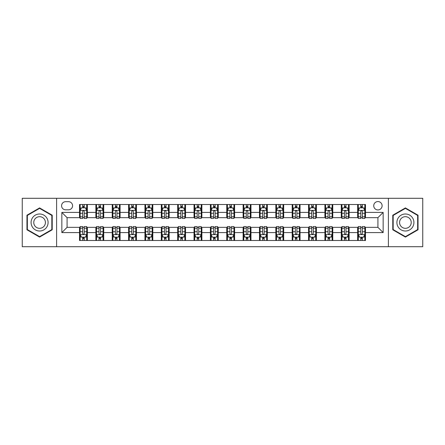 <?xml version="1.0" encoding="UTF-8"?>
<svg xmlns="http://www.w3.org/2000/svg" width="445" height="445" viewBox="0 0 445 445"><rect width="100%" height="100%" fill="white"/><g stroke="black" fill="none" stroke-linecap="round" stroke-linejoin="round"><path stroke-width="0.67" d="M377.922 201.557A4.189 4.189 0 0 0 373.733 205.746A4.189 4.189 0 0 0 377.922 209.934A4.189 4.189 0 0 0 382.11 205.746A4.189 4.189 0 0 0 377.922 201.557M388.396 246.714L422.75 246.714L422.75 198.286L388.396 198.286L388.396 246.714L56.604 246.714L56.604 198.286L22.25 198.286L22.25 246.714L56.604 246.714M65.638 209.806L68.519 209.806A4.055 4.055 0 0 0 72.574 205.746A4.055 4.055 0 0 0 68.519 201.691L65.638 201.691A4.055 4.055 0 0 0 61.582 205.746A4.055 4.055 0 0 0 65.638 209.806M388.396 198.286L56.604 198.286M79.51 232.579L61.844 232.579L61.844 212.421L79.51 212.421L79.51 217.655L67.078 217.655L67.078 227.345L79.51 227.345L79.51 240.495L365.49 240.495L365.49 227.345L377.922 227.345L377.922 217.655L365.49 217.655L365.49 212.421L383.156 212.421L383.156 232.579L365.49 232.579M365.49 212.421L365.49 204.505L79.51 204.505L79.51 212.421M357.635 204.505L357.635 217.655L358.292 217.655M360.778 217.655L362.347 217.655M364.833 217.655L365.49 217.655M357.635 217.655L348.474 217.655M341.276 204.505L341.276 217.655L341.932 217.655M344.419 217.655L345.988 217.655M341.276 217.655L332.115 217.655M324.917 204.505L324.917 217.655L325.568 217.655M328.054 217.655L329.628 217.655M324.917 217.655L315.755 217.655M308.557 204.505L308.557 217.655L309.208 217.655M311.695 217.655L313.269 217.655M308.557 217.655L299.396 217.655M292.193 204.505L292.193 217.655L292.849 217.655M295.335 217.655L296.904 217.655M292.193 217.655L283.031 217.655M275.833 204.505L275.833 217.655L276.49 217.655M278.976 217.655L280.545 217.655M275.833 217.655L266.672 217.655M259.474 204.505L259.474 217.655L260.13 217.655M262.617 217.655L264.185 217.655M259.474 217.655L250.312 217.655M243.115 204.505L243.115 217.655L243.771 217.655M246.257 217.655L247.826 217.655M243.115 217.655L233.953 217.655M226.755 204.505L226.755 217.655L227.406 217.655M229.893 217.655L231.467 217.655M226.755 217.655L217.594 217.655M210.396 204.505L210.396 217.655L211.047 217.655M213.533 217.655L215.107 217.655M210.396 217.655L201.229 217.655M194.031 204.505L194.031 217.655L194.688 217.655M197.174 217.655L198.743 217.655M194.031 217.655L184.87 217.655M177.672 204.505L177.672 217.655L178.328 217.655M180.815 217.655L182.383 217.655M177.672 217.655L168.51 217.655M161.312 204.505L161.312 217.655L161.969 217.655M164.455 217.655L166.024 217.655M161.312 217.655L152.151 217.655M144.953 204.505L144.953 217.655L145.604 217.655M148.096 217.655L149.665 217.655M144.953 217.655L135.792 217.655M128.594 204.505L128.594 217.655L129.245 217.655M131.731 217.655L133.305 217.655M128.594 217.655L119.432 217.655M112.229 204.505L112.229 217.655L112.885 217.655M115.372 217.655L116.946 217.655M112.229 217.655L103.068 217.655M95.87 204.505L95.87 217.655L96.526 217.655M99.013 217.655L100.581 217.655M95.87 217.655L86.708 217.655M79.51 217.655L80.167 217.655M82.653 217.655L84.222 217.655M79.51 227.345L80.167 227.345M82.653 227.345L84.222 227.345M86.708 227.345L87.365 227.345L87.365 240.495M96.526 227.345L87.365 227.345M99.013 227.345L100.581 227.345M103.068 227.345L103.724 227.345L103.724 240.495M112.885 227.345L103.724 227.345M115.372 227.345L116.946 227.345M119.432 227.345L120.083 227.345L120.083 240.495M129.245 227.345L120.083 227.345M131.731 227.345L133.305 227.345M135.792 227.345L136.443 227.345L136.443 240.495M145.604 227.345L136.443 227.345M148.096 227.345L149.665 227.345M152.151 227.345L152.807 227.345L152.807 240.495M161.969 227.345L152.807 227.345M164.455 227.345L166.024 227.345M168.51 227.345L169.167 227.345L169.167 240.495M178.328 227.345L169.167 227.345M180.815 227.345L182.383 227.345M184.87 227.345L185.526 227.345L185.526 240.495M194.688 227.345L185.526 227.345M197.174 227.345L198.743 227.345M201.229 227.345L201.885 227.345L201.885 240.495M211.047 227.345L201.885 227.345M213.533 227.345L215.107 227.345M217.594 227.345L218.245 227.345L218.245 240.495M227.406 227.345L218.245 227.345M229.893 227.345L231.467 227.345M233.953 227.345L234.604 227.345L234.604 240.495M243.771 227.345L234.604 227.345M246.257 227.345L247.826 227.345M250.312 227.345L250.969 227.345L250.969 240.495M260.13 227.345L250.969 227.345M262.617 227.345L264.185 227.345M266.672 227.345L267.328 227.345L267.328 240.495M276.49 227.345L267.328 227.345M278.976 227.345L280.545 227.345M283.031 227.345L283.688 227.345L283.688 240.495M292.849 227.345L283.688 227.345M295.335 227.345L296.904 227.345M299.396 227.345L300.047 227.345L300.047 240.495M309.208 227.345L300.047 227.345M311.695 227.345L313.269 227.345M315.755 227.345L316.406 227.345L316.406 240.495M325.568 227.345L316.406 227.345M328.054 227.345L329.628 227.345M332.115 227.345L332.771 227.345L332.771 240.495M341.932 227.345L332.771 227.345M344.419 227.345L345.988 227.345M348.474 227.345L349.13 227.345L349.13 240.495M358.292 227.345L349.13 227.345M360.778 227.345L362.347 227.345M364.833 227.345L365.49 227.345M87.365 204.505L87.365 217.655M79.51 207.776L80.167 207.776M82.653 207.776L84.222 207.776M86.708 207.776L87.365 207.776M79.51 237.224L80.167 237.224M82.653 237.224L84.222 237.224M86.708 237.224L87.365 237.224M95.87 227.345L95.87 240.495M103.724 204.505L103.724 217.655M95.87 207.776L96.526 207.776M99.013 207.776L100.581 207.776M103.068 207.776L103.724 207.776M95.87 237.224L96.526 237.224M99.013 237.224L100.581 237.224M103.068 237.224L103.724 237.224M112.229 227.345L112.229 240.495M112.229 237.224L112.885 237.224M115.372 237.224L116.946 237.224M119.432 237.224L120.083 237.224M120.083 204.505L120.083 217.655M112.229 207.776L112.885 207.776M115.372 207.776L116.946 207.776M119.432 207.776L120.083 207.776M128.594 227.345L128.594 240.495M128.594 237.224L129.245 237.224M131.731 237.224L133.305 237.224M135.792 237.224L136.443 237.224M136.443 204.505L136.443 217.655M128.594 207.776L129.245 207.776M131.731 207.776L133.305 207.776M135.792 207.776L136.443 207.776M144.953 227.345L144.953 240.495M144.953 237.224L145.604 237.224M148.096 237.224L149.665 237.224M152.151 237.224L152.807 237.224M152.807 204.505L152.807 217.655M144.953 207.776L145.604 207.776M148.096 207.776L149.665 207.776M152.151 207.776L152.807 207.776M161.312 227.345L161.312 240.495M161.312 237.224L161.969 237.224M164.455 237.224L166.024 237.224M168.51 237.224L169.167 237.224M169.167 204.505L169.167 217.655M161.312 207.776L161.969 207.776M164.455 207.776L166.024 207.776M168.51 207.776L169.167 207.776M177.672 227.345L177.672 240.495M177.672 237.224L178.328 237.224M180.815 237.224L182.383 237.224M184.87 237.224L185.526 237.224M185.526 204.505L185.526 217.655M177.672 207.776L178.328 207.776M180.815 207.776L182.383 207.776M184.87 207.776L185.526 207.776M194.031 227.345L194.031 240.495M194.031 237.224L194.688 237.224M197.174 237.224L198.743 237.224M201.229 237.224L201.885 237.224M201.885 204.505L201.885 217.655M194.031 207.776L194.688 207.776M197.174 207.776L198.743 207.776M201.229 207.776L201.885 207.776M210.396 227.345L210.396 240.495M210.396 237.224L211.047 237.224M213.533 237.224L215.107 237.224M217.594 237.224L218.245 237.224M218.245 204.505L218.245 217.655M210.396 207.776L211.047 207.776M213.533 207.776L215.107 207.776M217.594 207.776L218.245 207.776M226.755 227.345L226.755 240.495M226.755 237.224L227.406 237.224M229.893 237.224L231.467 237.224M233.953 237.224L234.604 237.224M234.604 204.505L234.604 217.655M226.755 207.776L227.406 207.776M229.893 207.776L231.467 207.776M233.953 207.776L234.604 207.776M243.115 227.345L243.115 240.495M243.115 237.224L243.771 237.224M246.257 237.224L247.826 237.224M250.312 237.224L250.969 237.224M250.969 204.505L250.969 217.655M243.115 207.776L243.771 207.776M246.257 207.776L247.826 207.776M250.312 207.776L250.969 207.776M259.474 227.345L259.474 240.495M259.474 237.224L260.13 237.224M262.617 237.224L264.185 237.224M266.672 237.224L267.328 237.224M267.328 204.505L267.328 217.655M259.474 207.776L260.13 207.776M262.617 207.776L264.185 207.776M266.672 207.776L267.328 207.776M275.833 227.345L275.833 240.495M275.833 237.224L276.49 237.224M278.976 237.224L280.545 237.224M283.031 237.224L283.688 237.224M283.688 204.505L283.688 217.655M275.833 207.776L276.49 207.776M278.976 207.776L280.545 207.776M283.031 207.776L283.688 207.776M292.193 227.345L292.193 240.495M292.193 237.224L292.849 237.224M295.335 237.224L296.904 237.224M299.396 237.224L300.047 237.224M300.047 204.505L300.047 217.655M292.193 207.776L292.849 207.776M295.335 207.776L296.904 207.776M299.396 207.776L300.047 207.776M308.557 227.345L308.557 240.495M308.557 237.224L309.208 237.224M311.695 237.224L313.269 237.224M315.755 237.224L316.406 237.224M316.406 204.505L316.406 217.655M308.557 207.776L309.208 207.776M311.695 207.776L313.269 207.776M315.755 207.776L316.406 207.776M324.917 227.345L324.917 240.495M324.917 237.224L325.568 237.224M328.054 237.224L329.628 237.224M332.115 237.224L332.771 237.224M332.771 204.505L332.771 217.655M324.917 207.776L325.568 207.776M328.054 207.776L329.628 207.776M332.115 207.776L332.771 207.776M341.276 227.345L341.276 240.495M341.276 237.224L341.932 237.224M344.419 237.224L345.988 237.224M348.474 237.224L349.13 237.224M349.13 204.505L349.13 217.655M341.276 207.776L341.932 207.776M344.419 207.776L345.988 207.776M348.474 207.776L349.13 207.776M357.635 227.345L357.635 240.495M357.635 237.224L358.292 237.224M360.778 237.224L362.347 237.224M364.833 237.224L365.49 237.224M357.635 207.776L358.292 207.776M360.778 207.776L362.347 207.776M364.833 207.776L365.49 207.776M67.078 217.655L61.844 212.421M67.078 227.345L61.844 232.579M383.156 212.421L377.922 217.655M383.156 232.579L377.922 227.345M39.594 237.085L52.221 229.792L52.221 215.208L39.594 207.915L26.961 215.208L26.961 229.792L39.594 237.085M418.039 215.208L405.406 207.915L392.779 215.208L392.779 229.792L405.406 237.085L418.039 229.792L418.039 215.208M84.222 206.207L82.653 206.207M86.708 216.804L84.222 216.804L84.222 218.445L86.708 218.445L86.708 210.457L85.401 207.843L81.474 207.843L80.167 210.457L80.167 218.445L82.653 218.445L82.653 216.804L80.167 216.804M80.167 210.457L80.167 204.505M86.708 210.457L86.708 204.505M82.653 207.843L82.653 204.505M84.222 204.505L84.222 207.843M84.222 216.804L84.222 211.442C83.699 210.429 83.176 210.429 82.653 211.442L82.653 216.804M82.653 238.793L84.222 238.793M80.167 228.196L82.653 228.196L82.653 226.555L80.167 226.555L80.167 234.543L81.474 237.157L85.401 237.157L86.708 234.543L86.708 226.555L84.222 226.555L84.222 228.196L86.708 228.196M86.708 234.543L86.708 240.495M80.167 234.543L80.167 240.495M84.222 237.157L84.222 240.495M82.653 240.495L82.653 237.157M82.653 228.196L82.653 233.558C83.176 234.571 83.699 234.571 84.222 233.558L84.222 228.196M100.581 206.207L99.013 206.207M103.068 216.804L100.581 216.804L100.581 218.445L103.068 218.445L103.068 210.457L101.76 207.843L97.833 207.843L96.526 210.457L96.526 218.445L99.013 218.445L99.013 216.804L96.526 216.804M96.526 210.457L96.526 204.505M103.068 210.457L103.068 204.505M99.013 207.843L99.013 204.505M100.581 204.505L100.581 207.843M100.581 216.804L100.581 211.442C100.058 210.429 99.535 210.429 99.013 211.442L99.013 216.804M116.946 206.207L115.372 206.207M119.432 216.804L116.946 216.804L116.946 218.445L119.432 218.445L119.432 210.457L118.12 207.843L114.193 207.843L112.885 210.457L112.885 218.445L115.372 218.445L115.372 216.804L112.885 216.804M112.885 210.457L112.885 204.505M119.432 210.457L119.432 204.505M115.372 207.843L115.372 204.505M116.946 204.505L116.946 207.843M116.946 216.804L116.946 211.442C116.423 210.429 115.895 210.429 115.372 211.442L115.372 216.804M133.305 206.207L131.731 206.207M135.792 216.804L133.305 216.804L133.305 218.445L135.792 218.445L135.792 210.457L134.479 207.843L130.557 207.843L129.245 210.457L129.245 218.445L131.731 218.445L131.731 216.804L129.245 216.804M129.245 210.457L129.245 204.505M135.792 210.457L135.792 204.505M131.731 207.843L131.731 204.505M133.305 204.505L133.305 207.843M133.305 216.804L133.305 211.442C132.782 210.429 132.26 210.429 131.731 211.442L131.731 216.804M99.013 238.793L100.581 238.793M96.526 228.196L99.013 228.196L99.013 226.555L96.526 226.555L96.526 234.543L97.833 237.157L101.76 237.157L103.068 234.543L103.068 226.555L100.581 226.555L100.581 228.196L103.068 228.196M103.068 234.543L103.068 240.495M96.526 234.543L96.526 240.495M100.581 237.157L100.581 240.495M99.013 240.495L99.013 237.157M99.013 228.196L99.013 233.558C99.535 234.571 100.058 234.571 100.581 233.558L100.581 228.196M115.372 238.793L116.946 238.793M112.885 228.196L115.372 228.196L115.372 226.555L112.885 226.555L112.885 234.543L114.193 237.157L118.12 237.157L119.432 234.543L119.432 226.555L116.946 226.555L116.946 228.196L119.432 228.196M119.432 234.543L119.432 240.495M112.885 234.543L112.885 240.495M116.946 237.157L116.946 240.495M115.372 240.495L115.372 237.157M115.372 228.196L115.372 233.558C115.895 234.571 116.418 234.571 116.946 233.558L116.946 228.196M131.731 238.793L133.305 238.793M129.245 228.196L131.731 228.196L131.731 226.555L129.245 226.555L129.245 234.543L130.557 237.157L134.479 237.157L135.792 234.543L135.792 226.555L133.305 226.555L133.305 228.196L135.792 228.196M135.792 234.543L135.792 240.495M129.245 234.543L129.245 240.495M133.305 237.157L133.305 240.495M131.731 240.495L131.731 237.157M131.731 228.196L131.731 233.558C132.254 234.571 132.777 234.571 133.305 233.558L133.305 228.196M149.665 206.207L148.096 206.207M152.151 216.804L149.665 216.804L149.665 218.445L152.151 218.445L152.151 210.457L150.844 207.843L146.917 207.843L145.604 210.457L145.604 218.445L148.096 218.445L148.096 216.804L145.604 216.804M145.604 210.457L145.604 204.505M152.151 210.457L152.151 204.505M148.096 207.843L148.096 204.505M149.665 204.505L149.665 207.843M149.665 216.804L149.665 211.442C149.142 210.429 148.619 210.429 148.096 211.442L148.096 216.804M148.096 238.793L149.665 238.793M145.604 228.196L148.096 228.196L148.096 226.555L145.604 226.555L145.604 234.543L146.917 237.157L150.844 237.157L152.151 234.543L152.151 226.555L149.665 226.555L149.665 228.196L152.151 228.196M152.151 234.543L152.151 240.495M145.604 234.543L145.604 240.495M149.665 237.157L149.665 240.495M148.096 240.495L148.096 237.157M148.096 228.196L148.096 233.558C148.619 234.571 149.142 234.571 149.665 233.558L149.665 228.196M46.959 218.245A8.505 8.505 0 0 0 35.339 215.13A8.505 8.505 0 0 0 32.224 226.755A8.505 8.505 0 0 0 43.844 229.87A8.505 8.505 0 0 0 46.959 218.245M44.633 219.585A5.824 5.824 0 0 0 36.679 217.455A5.824 5.824 0 0 0 34.549 225.415A5.824 5.824 0 0 0 42.503 227.545A5.824 5.824 0 0 0 44.633 219.585M39.594 236.629L27.356 229.564L27.356 215.436L39.594 208.371L51.831 215.436L51.831 229.564L39.594 236.629M405.406 231.005A8.505 8.505 0 0 0 413.917 222.5A8.505 8.505 0 0 0 405.406 213.995A8.505 8.505 0 0 0 396.901 222.5A8.505 8.505 0 0 0 405.406 231.005M405.406 228.324A5.824 5.824 0 0 0 411.23 222.5A5.824 5.824 0 0 0 405.406 216.676A5.824 5.824 0 0 0 399.582 222.5A5.824 5.824 0 0 0 405.406 228.324M393.169 215.436L405.406 208.371L417.644 215.436L417.644 229.564L405.406 236.629L393.169 229.564L393.169 215.436M166.024 206.207L164.455 206.207M168.51 216.804L166.024 216.804L166.024 218.445L168.51 218.445L168.51 210.457L167.203 207.843L163.276 207.843L161.969 210.457L161.969 218.445L164.455 218.445L164.455 216.804L161.969 216.804M161.969 210.457L161.969 204.505M168.51 210.457L168.51 204.505M164.455 207.843L164.455 204.505M166.024 204.505L166.024 207.843M166.024 216.804L166.024 211.442C165.501 210.429 164.978 210.429 164.455 211.442L164.455 216.804M182.383 206.207L180.815 206.207M184.87 216.804L182.383 216.804L182.383 218.445L184.87 218.445L184.87 210.457L183.562 207.843L179.635 207.843L178.328 210.457L178.328 218.445L180.815 218.445L180.815 216.804L178.328 216.804M178.328 210.457L178.328 204.505M184.87 210.457L184.87 204.505M180.815 207.843L180.815 204.505M182.383 204.505L182.383 207.843M182.383 216.804L182.383 211.442C181.86 210.429 181.338 210.429 180.815 211.442L180.815 216.804M198.743 206.207L197.174 206.207M201.229 216.804L198.743 216.804L198.743 218.445L201.229 218.445L201.229 210.457L199.922 207.843L195.995 207.843L194.688 210.457L194.688 218.445L197.174 218.445L197.174 216.804L194.688 216.804M194.688 210.457L194.688 204.505M201.229 210.457L201.229 204.505M197.174 207.843L197.174 204.505M198.743 204.505L198.743 207.843M198.743 216.804L198.743 211.442C198.22 210.429 197.697 210.429 197.174 211.442L197.174 216.804M215.107 206.207L213.533 206.207M217.594 216.804L215.107 216.804L215.107 218.445L217.594 218.445L217.594 210.457L216.281 207.843L212.354 207.843L211.047 210.457L211.047 218.445L213.533 218.445L213.533 216.804L211.047 216.804M211.047 210.457L211.047 204.505M217.594 210.457L217.594 204.505M213.533 207.843L213.533 204.505M215.107 204.505L215.107 207.843M215.107 216.804L215.107 211.442C214.585 210.429 214.056 210.429 213.533 211.442L213.533 216.804M231.467 206.207L229.893 206.207M233.953 216.804L231.467 216.804L231.467 218.445L233.953 218.445L233.953 210.457L232.646 207.843L228.719 207.843L227.406 210.457L227.406 218.445L229.893 218.445L229.893 216.804L227.406 216.804M227.406 210.457L227.406 204.505M233.953 210.457L233.953 204.505M229.893 207.843L229.893 204.505M231.467 204.505L231.467 207.843M231.467 216.804L231.467 211.442C230.944 210.429 230.421 210.429 229.893 211.442L229.893 216.804M164.455 238.793L166.024 238.793M161.969 228.196L164.455 228.196L164.455 226.555L161.969 226.555L161.969 234.543L163.276 237.157L167.203 237.157L168.51 234.543L168.51 226.555L166.024 226.555L166.024 228.196L168.51 228.196M168.51 234.543L168.51 240.495M161.969 234.543L161.969 240.495M166.024 237.157L166.024 240.495M164.455 240.495L164.455 237.157M164.455 228.196L164.455 233.558C164.978 234.571 165.501 234.571 166.024 233.558L166.024 228.196M180.815 238.793L182.383 238.793M178.328 228.196L180.815 228.196L180.815 226.555L178.328 226.555L178.328 234.543L179.635 237.157L183.562 237.157L184.87 234.543L184.87 226.555L182.383 226.555L182.383 228.196L184.87 228.196M184.87 234.543L184.87 240.495M178.328 234.543L178.328 240.495M182.383 237.157L182.383 240.495M180.815 240.495L180.815 237.157M180.815 228.196L180.815 233.558C181.338 234.571 181.86 234.571 182.383 233.558L182.383 228.196M197.174 238.793L198.743 238.793M194.688 228.196L197.174 228.196L197.174 226.555L194.688 226.555L194.688 234.543L195.995 237.157L199.922 237.157L201.229 234.543L201.229 226.555L198.743 226.555L198.743 228.196L201.229 228.196M201.229 234.543L201.229 240.495M194.688 234.543L194.688 240.495M198.743 237.157L198.743 240.495M197.174 240.495L197.174 237.157M197.174 228.196L197.174 233.558C197.697 234.571 198.22 234.571 198.743 233.558L198.743 228.196M213.533 238.793L215.107 238.793M211.047 228.196L213.533 228.196L213.533 226.555L211.047 226.555L211.047 234.543L212.354 237.157L216.281 237.157L217.594 234.543L217.594 226.555L215.107 226.555L215.107 228.196L217.594 228.196M217.594 234.543L217.594 240.495M211.047 234.543L211.047 240.495M215.107 237.157L215.107 240.495M213.533 240.495L213.533 237.157M213.533 228.196L213.533 233.558C214.056 234.571 214.579 234.571 215.107 233.558L215.107 228.196M229.893 238.793L231.467 238.793M227.406 228.196L229.893 228.196L229.893 226.555L227.406 226.555L227.406 234.543L228.719 237.157L232.646 237.157L233.953 234.543L233.953 226.555L231.467 226.555L231.467 228.196L233.953 228.196M233.953 234.543L233.953 240.495M227.406 234.543L227.406 240.495M231.467 237.157L231.467 240.495M229.893 240.495L229.893 237.157M229.893 228.196L229.893 233.558C230.415 234.571 230.944 234.571 231.467 233.558L231.467 228.196M247.826 206.207L246.257 206.207M250.312 216.804L247.826 216.804L247.826 218.445L250.312 218.445L250.312 210.457L249.005 207.843L245.078 207.843L243.771 210.457L243.771 218.445L246.257 218.445L246.257 216.804L243.771 216.804M243.771 210.457L243.771 204.505M250.312 210.457L250.312 204.505M246.257 207.843L246.257 204.505M247.826 204.505L247.826 207.843M247.826 216.804L247.826 211.442C247.303 210.429 246.78 210.429 246.257 211.442L246.257 216.804M246.257 238.793L247.826 238.793M243.771 228.196L246.257 228.196L246.257 226.555L243.771 226.555L243.771 234.543L245.078 237.157L249.005 237.157L250.312 234.543L250.312 226.555L247.826 226.555L247.826 228.196L250.312 228.196M250.312 234.543L250.312 240.495M243.771 234.543L243.771 240.495M247.826 237.157L247.826 240.495M246.257 240.495L246.257 237.157M246.257 228.196L246.257 233.558C246.78 234.571 247.303 234.571 247.826 233.558L247.826 228.196M264.185 206.207L262.617 206.207M266.672 216.804L264.185 216.804L264.185 218.445L266.672 218.445L266.672 210.457L265.365 207.843L261.438 207.843L260.13 210.457L260.13 218.445L262.617 218.445L262.617 216.804L260.13 216.804M260.13 210.457L260.13 204.505M266.672 210.457L266.672 204.505M262.617 207.843L262.617 204.505M264.185 204.505L264.185 207.843M264.185 216.804L264.185 211.442C263.663 210.429 263.14 210.429 262.617 211.442L262.617 216.804M262.617 238.793L264.185 238.793M260.13 228.196L262.617 228.196L262.617 226.555L260.13 226.555L260.13 234.543L261.438 237.157L265.365 237.157L266.672 234.543L266.672 226.555L264.185 226.555L264.185 228.196L266.672 228.196M266.672 234.543L266.672 240.495M260.13 234.543L260.13 240.495M264.185 237.157L264.185 240.495M262.617 240.495L262.617 237.157M262.617 228.196L262.617 233.558C263.14 234.571 263.663 234.571 264.185 233.558L264.185 228.196M280.545 206.207L278.976 206.207M283.031 216.804L280.545 216.804L280.545 218.445L283.031 218.445L283.031 210.457L281.724 207.843L277.797 207.843L276.49 210.457L276.49 218.445L278.976 218.445L278.976 216.804L276.49 216.804M276.49 210.457L276.49 204.505M283.031 210.457L283.031 204.505M278.976 207.843L278.976 204.505M280.545 204.505L280.545 207.843M280.545 216.804L280.545 211.442C280.022 210.429 279.499 210.429 278.976 211.442L278.976 216.804M278.976 238.793L280.545 238.793M276.49 228.196L278.976 228.196L278.976 226.555L276.49 226.555L276.49 234.543L277.797 237.157L281.724 237.157L283.031 234.543L283.031 226.555L280.545 226.555L280.545 228.196L283.031 228.196M283.031 234.543L283.031 240.495M276.49 234.543L276.49 240.495M280.545 237.157L280.545 240.495M278.976 240.495L278.976 237.157M278.976 228.196L278.976 233.558C279.499 234.571 280.022 234.571 280.545 233.558L280.545 228.196M296.904 206.207L295.335 206.207M299.396 216.804L296.904 216.804L296.904 218.445L299.396 218.445L299.396 210.457L298.083 207.843L294.156 207.843L292.849 210.457L292.849 218.445L295.335 218.445L295.335 216.804L292.849 216.804M292.849 210.457L292.849 204.505M299.396 210.457L299.396 204.505M295.335 207.843L295.335 204.505M296.904 204.505L296.904 207.843M296.904 216.804L296.904 211.442C296.381 210.429 295.858 210.429 295.335 211.442L295.335 216.804M295.335 238.793L296.904 238.793M292.849 228.196L295.335 228.196L295.335 226.555L292.849 226.555L292.849 234.543L294.156 237.157L298.083 237.157L299.396 234.543L299.396 226.555L296.904 226.555L296.904 228.196L299.396 228.196M299.396 234.543L299.396 240.495M292.849 234.543L292.849 240.495M296.904 237.157L296.904 240.495M295.335 240.495L295.335 237.157M295.335 228.196L295.335 233.558C295.858 234.571 296.381 234.571 296.904 233.558L296.904 228.196M313.269 206.207L311.695 206.207M315.755 216.804L313.269 216.804L313.269 218.445L315.755 218.445L315.755 210.457L314.443 207.843L310.521 207.843L309.208 210.457L309.208 218.445L311.695 218.445L311.695 216.804L309.208 216.804M309.208 210.457L309.208 204.505M315.755 210.457L315.755 204.505M311.695 207.843L311.695 204.505M313.269 204.505L313.269 207.843M313.269 216.804L313.269 211.442C312.746 210.429 312.223 210.429 311.695 211.442L311.695 216.804M311.695 238.793L313.269 238.793M309.208 228.196L311.695 228.196L311.695 226.555L309.208 226.555L309.208 234.543L310.521 237.157L314.443 237.157L315.755 234.543L315.755 226.555L313.269 226.555L313.269 228.196L315.755 228.196M315.755 234.543L315.755 240.495M309.208 234.543L309.208 240.495M313.269 237.157L313.269 240.495M311.695 240.495L311.695 237.157M311.695 228.196L311.695 233.558C312.218 234.571 312.74 234.571 313.269 233.558L313.269 228.196M329.628 206.207L328.054 206.207M332.115 216.804L329.628 216.804L329.628 218.445L332.115 218.445L332.115 210.457L330.807 207.843L326.88 207.843L325.568 210.457L325.568 218.445L328.054 218.445L328.054 216.804L325.568 216.804M325.568 210.457L325.568 204.505M332.115 210.457L332.115 204.505M328.054 207.843L328.054 204.505M329.628 204.505L329.628 207.843M329.628 216.804L329.628 211.442C329.105 210.429 328.582 210.429 328.054 211.442L328.054 216.804M328.054 238.793L329.628 238.793M325.568 228.196L328.054 228.196L328.054 226.555L325.568 226.555L325.568 234.543L326.88 237.157L330.807 237.157L332.115 234.543L332.115 226.555L329.628 226.555L329.628 228.196L332.115 228.196M332.115 234.543L332.115 240.495M325.568 234.543L325.568 240.495M329.628 237.157L329.628 240.495M328.054 240.495L328.054 237.157M328.054 228.196L328.054 233.558C328.577 234.571 329.105 234.571 329.628 233.558L329.628 228.196M345.988 206.207L344.419 206.207M348.474 216.804L345.988 216.804L345.988 218.445L348.474 218.445L348.474 210.457L347.167 207.843L343.24 207.843L341.932 210.457L341.932 218.445L344.419 218.445L344.419 216.804L341.932 216.804M341.932 210.457L341.932 204.505M348.474 210.457L348.474 204.505M344.419 207.843L344.419 204.505M345.988 204.505L345.988 207.843M345.988 216.804L345.988 211.442C345.465 210.429 344.942 210.429 344.419 211.442L344.419 216.804M362.347 206.207L360.778 206.207M364.833 216.804L362.347 216.804L362.347 218.445L364.833 218.445L364.833 210.457L363.526 207.843L359.599 207.843L358.292 210.457L358.292 218.445L360.778 218.445L360.778 216.804L358.292 216.804M358.292 210.457L358.292 204.505M364.833 210.457L364.833 204.505M360.778 207.843L360.778 204.505M362.347 204.505L362.347 207.843M362.347 216.804L362.347 211.442C361.824 210.429 361.301 210.429 360.778 211.442L360.778 216.804M344.419 238.793L345.988 238.793M341.932 228.196L344.419 228.196L344.419 226.555L341.932 226.555L341.932 234.543L343.24 237.157L347.167 237.157L348.474 234.543L348.474 226.555L345.988 226.555L345.988 228.196L348.474 228.196M348.474 234.543L348.474 240.495M341.932 234.543L341.932 240.495M345.988 237.157L345.988 240.495M344.419 240.495L344.419 237.157M344.419 228.196L344.419 233.558C344.942 234.571 345.465 234.571 345.988 233.558L345.988 228.196M360.778 238.793L362.347 238.793M358.292 228.196L360.778 228.196L360.778 226.555L358.292 226.555L358.292 234.543L359.599 237.157L363.526 237.157L364.833 234.543L364.833 226.555L362.347 226.555L362.347 228.196L364.833 228.196M364.833 234.543L364.833 240.495M358.292 234.543L358.292 240.495M362.347 237.157L362.347 240.495M360.778 240.495L360.778 237.157M360.778 228.196L360.778 233.558C361.301 234.571 361.824 234.571 362.347 233.558L362.347 228.196M95.87 232.579L87.365 232.579M95.87 212.421L87.365 212.421M112.229 212.421L103.724 212.421M112.229 232.579L103.724 232.579M128.594 212.421L120.083 212.421M128.594 232.579L120.083 232.579M144.953 212.421L136.443 212.421M144.953 232.579L136.443 232.579M161.312 212.421L152.807 212.421M161.312 232.579L152.807 232.579M177.672 212.421L169.167 212.421M177.672 232.579L169.167 232.579M194.031 212.421L185.526 212.421M194.031 232.579L185.526 232.579M210.396 212.421L201.885 212.421M210.396 232.579L201.885 232.579M226.755 212.421L218.245 212.421M226.755 232.579L218.245 232.579M243.115 212.421L234.604 212.421M243.115 232.579L234.604 232.579M259.474 212.421L250.969 212.421M259.474 232.579L250.969 232.579M275.833 212.421L267.328 212.421M275.833 232.579L267.328 232.579M292.193 212.421L283.688 212.421M292.193 232.579L283.688 232.579M308.557 212.421L300.047 212.421M308.557 232.579L300.047 232.579M324.917 212.421L316.406 212.421M324.917 232.579L316.406 232.579M341.276 212.421L332.771 212.421M341.276 232.579L332.771 232.579M357.635 212.421L349.13 212.421M357.635 232.579L349.13 232.579M86.675 210.396L80.2 210.396M80.167 207.999L81.396 207.999M85.479 207.999L86.708 207.999M82.653 213.294L80.167 213.294M86.708 213.294L84.222 213.294M84.222 207.036L82.653 207.036M80.2 234.604L86.675 234.604M86.708 237.001L85.479 237.001M81.396 237.001L80.167 237.001M84.222 231.706L86.708 231.706M80.167 231.706L82.653 231.706M82.653 237.964L84.222 237.964M103.04 210.396L96.559 210.396M96.526 207.999L97.755 207.999M101.838 207.999L103.068 207.999M99.013 213.294L96.526 213.294M103.068 213.294L100.581 213.294M100.581 207.036L99.013 207.036M119.399 210.396L112.919 210.396M112.885 207.999L114.115 207.999M118.198 207.999L119.432 207.999M115.372 213.294L112.885 213.294M119.432 213.294L116.946 213.294M116.946 207.036L115.372 207.036M135.758 210.396L129.278 210.396M129.245 207.999L130.474 207.999M134.562 207.999L135.792 207.999M131.731 213.294L129.245 213.294M135.792 213.294L133.305 213.294M133.305 207.036L131.731 207.036M96.559 234.604L103.04 234.604M103.068 237.001L101.838 237.001M97.755 237.001L96.526 237.001M100.581 231.706L103.068 231.706M96.526 231.706L99.013 231.706M99.013 237.964L100.581 237.964M112.919 234.604L119.399 234.604M119.432 237.001L118.198 237.001M114.115 237.001L112.885 237.001M116.946 231.706L119.432 231.706M112.885 231.706L115.372 231.706M115.372 237.964L116.946 237.964M129.278 234.604L135.758 234.604M135.792 237.001L134.562 237.001M130.474 237.001L129.245 237.001M133.305 231.706L135.792 231.706M129.245 231.706L131.731 231.706M131.731 237.964L133.305 237.964M152.118 210.396L145.637 210.396M145.604 207.999L146.839 207.999M150.922 207.999L152.151 207.999M148.096 213.294L145.604 213.294M152.151 213.294L149.665 213.294M149.665 207.036L148.096 207.036M145.637 234.604L152.118 234.604M152.151 237.001L150.922 237.001M146.839 237.001L145.604 237.001M149.665 231.706L152.151 231.706M145.604 231.706L148.096 231.706M148.096 237.964L149.665 237.964M168.477 210.396L162.002 210.396M161.969 207.999L163.198 207.999M167.281 207.999L168.51 207.999M164.455 213.294L161.969 213.294M168.51 213.294L166.024 213.294M166.024 207.036L164.455 207.036M184.836 210.396L178.362 210.396M178.328 207.999L179.558 207.999M183.64 207.999L184.87 207.999M180.815 213.294L178.328 213.294M184.87 213.294L182.383 213.294M182.383 207.036L180.815 207.036M201.201 210.396L194.721 210.396M194.688 207.999L195.917 207.999M200 207.999L201.229 207.999M197.174 213.294L194.688 213.294M201.229 213.294L198.743 213.294M198.743 207.036L197.174 207.036M217.561 210.396L211.08 210.396M211.047 207.999L212.276 207.999M216.359 207.999L217.594 207.999M213.533 213.294L211.047 213.294M217.594 213.294L215.107 213.294M215.107 207.036L213.533 207.036M233.92 210.396L227.44 210.396M227.406 207.999L228.641 207.999M232.724 207.999L233.953 207.999M229.893 213.294L227.406 213.294M233.953 213.294L231.467 213.294M231.467 207.036L229.893 207.036M162.002 234.604L168.477 234.604M168.51 237.001L167.281 237.001M163.198 237.001L161.969 237.001M166.024 231.706L168.51 231.706M161.969 231.706L164.455 231.706M164.455 237.964L166.024 237.964M178.362 234.604L184.836 234.604M184.87 237.001L183.64 237.001M179.558 237.001L178.328 237.001M182.383 231.706L184.87 231.706M178.328 231.706L180.815 231.706M180.815 237.964L182.383 237.964M194.721 234.604L201.201 234.604M201.229 237.001L200 237.001M195.917 237.001L194.688 237.001M198.743 231.706L201.229 231.706M194.688 231.706L197.174 231.706M197.174 237.964L198.743 237.964M211.08 234.604L217.561 234.604M217.594 237.001L216.359 237.001M212.276 237.001L211.047 237.001M215.107 231.706L217.594 231.706M211.047 231.706L213.533 231.706M213.533 237.964L215.107 237.964M227.44 234.604L233.92 234.604M233.953 237.001L232.724 237.001M228.641 237.001L227.406 237.001M231.467 231.706L233.953 231.706M227.406 231.706L229.893 231.706M229.893 237.964L231.467 237.964M250.279 210.396L243.799 210.396M243.771 207.999L245 207.999M249.083 207.999L250.312 207.999M246.257 213.294L243.771 213.294M250.312 213.294L247.826 213.294M247.826 207.036L246.257 207.036M243.799 234.604L250.279 234.604M250.312 237.001L249.083 237.001M245 237.001L243.771 237.001M247.826 231.706L250.312 231.706M243.771 231.706L246.257 231.706M246.257 237.964L247.826 237.964M266.638 210.396L260.164 210.396M260.13 207.999L261.36 207.999M265.442 207.999L266.672 207.999M262.617 213.294L260.13 213.294M266.672 213.294L264.185 213.294M264.185 207.036L262.617 207.036M260.164 234.604L266.638 234.604M266.672 237.001L265.442 237.001M261.36 237.001L260.13 237.001M264.185 231.706L266.672 231.706M260.13 231.706L262.617 231.706M262.617 237.964L264.185 237.964M282.998 210.396L276.523 210.396M276.49 207.999L277.719 207.999M281.802 207.999L283.031 207.999M278.976 213.294L276.49 213.294M283.031 213.294L280.545 213.294M280.545 207.036L278.976 207.036M276.523 234.604L282.998 234.604M283.031 237.001L281.802 237.001M277.719 237.001L276.49 237.001M280.545 231.706L283.031 231.706M276.49 231.706L278.976 231.706M278.976 237.964L280.545 237.964M299.363 210.396L292.882 210.396M292.849 207.999L294.078 207.999M298.161 207.999L299.396 207.999M295.335 213.294L292.849 213.294M299.396 213.294L296.904 213.294M296.904 207.036L295.335 207.036M292.882 234.604L299.363 234.604M299.396 237.001L298.161 237.001M294.078 237.001L292.849 237.001M296.904 231.706L299.396 231.706M292.849 231.706L295.335 231.706M295.335 237.964L296.904 237.964M315.722 210.396L309.242 210.396M309.208 207.999L310.438 207.999M314.526 207.999L315.755 207.999M311.695 213.294L309.208 213.294M315.755 213.294L313.269 213.294M313.269 207.036L311.695 207.036M309.242 234.604L315.722 234.604M315.755 237.001L314.526 237.001M310.438 237.001L309.208 237.001M313.269 231.706L315.755 231.706M309.208 231.706L311.695 231.706M311.695 237.964L313.269 237.964M332.081 210.396L325.601 210.396M325.568 207.999L326.802 207.999M330.885 207.999L332.115 207.999M328.054 213.294L325.568 213.294M332.115 213.294L329.628 213.294M329.628 207.036L328.054 207.036M325.601 234.604L332.081 234.604M332.115 237.001L330.885 237.001M326.802 237.001L325.568 237.001M329.628 231.706L332.115 231.706M325.568 231.706L328.054 231.706M328.054 237.964L329.628 237.964M348.441 210.396L341.96 210.396M341.932 207.999L343.162 207.999M347.245 207.999L348.474 207.999M344.419 213.294L341.932 213.294M348.474 213.294L345.988 213.294M345.988 207.036L344.419 207.036M364.8 210.396L358.325 210.396M358.292 207.999L359.521 207.999M363.604 207.999L364.833 207.999M360.778 213.294L358.292 213.294M364.833 213.294L362.347 213.294M362.347 207.036L360.778 207.036M341.96 234.604L348.441 234.604M348.474 237.001L347.245 237.001M343.162 237.001L341.932 237.001M345.988 231.706L348.474 231.706M341.932 231.706L344.419 231.706M344.419 237.964L345.988 237.964M358.325 234.604L364.8 234.604M364.833 237.001L363.604 237.001M359.521 237.001L358.292 237.001M362.347 231.706L364.833 231.706M358.292 231.706L360.778 231.706M360.778 237.964L362.347 237.964"/></g></svg>
